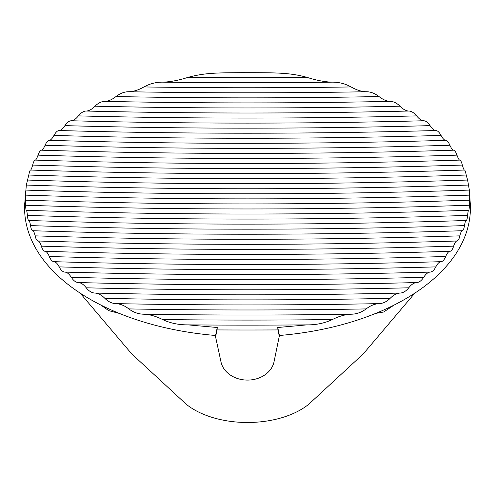 <?xml version="1.0" encoding="UTF-8"?>
<svg xmlns="http://www.w3.org/2000/svg" width="495" height="495" viewBox="0 0 495 495"><rect width="100%" height="100%" fill="white"/><g stroke="black" fill="none" stroke-linecap="round" stroke-linejoin="round"><path stroke-width="0.74" d="M80.196 293.164L131.682 353.851L186.256 404.267A75.197 43.418 180 0 0 194.325 409.773A75.197 43.418 0 0 0 308.744 404.267L363.318 353.851L414.804 293.164M119.27 313.391L108.745 310.662L100.937 305.087M394.063 305.087L383.675 312.005L375.724 313.391M215.572 336.817L215.572 335.486A222.905 128.694 180 0 1 24.75 203.352L26.346 185.056L28.778 175.038C29.403 171.808 29.985 170.144 30.529 170.045C31.074 169.952 31.779 168.294 32.651 165.064C33.524 161.84 34.359 160.182 35.151 160.095C35.844 160.194 36.809 158.542 38.047 155.139C39.185 151.922 40.293 150.27 41.357 150.189C42.428 150.109 43.671 148.463 45.094 145.258C46.524 142.046 47.922 140.401 49.29 140.333C50.663 140.258 52.223 138.619 53.967 135.42C55.725 132.215 57.457 130.581 59.165 130.519C60.885 130.451 62.809 128.824 64.932 125.631C67.073 122.432 69.201 120.805 71.317 120.755C73.458 120.687 75.815 119.066 78.389 115.892C81.007 112.693 83.63 111.072 86.254 111.035C88.927 110.973 91.847 109.358 95.015 106.196C98.258 102.997 101.537 101.382 104.847 101.364C108.158 101.357 111.87 99.749 115.985 96.544C120.334 93.264 124.604 91.662 128.805 91.736C133.452 91.649 138.489 90.047 143.921 86.941C149.861 83.686 156.074 82.096 162.552 82.158C170.138 81.953 178.59 80.363 187.908 77.387C205.023 72.765 216.81 72.852 242.154 72.666C273.358 72.796 288.975 72.264 307.092 77.387C316.651 80.413 325.104 82.003 332.448 82.158C339.094 82.139 345.3 83.729 351.079 86.941C356.635 90.09 361.672 91.686 366.195 91.736C370.396 91.662 374.672 93.264 379.015 96.544C383.136 99.749 386.849 101.357 390.153 101.364C393.525 101.413 396.798 103.022 399.985 106.196C403.215 109.389 406.135 111.004 408.746 111.035C411.407 111.097 414.024 112.712 416.611 115.892C419.234 119.103 421.591 120.724 423.683 120.755C425.824 120.823 427.952 122.451 430.068 125.631C432.228 128.849 434.146 130.476 435.835 130.519C437.561 130.6 439.294 132.233 441.033 135.42C442.802 138.643 444.361 140.277 445.71 140.333C447.09 140.419 448.489 142.059 449.906 145.258C451.341 148.481 452.591 150.127 453.643 150.189C454.719 150.282 455.821 151.934 456.953 155.139C458.203 158.567 459.168 160.219 459.849 160.095C460.647 160.194 461.482 161.853 462.349 165.064C463.227 168.306 463.933 169.964 464.471 170.045C465.015 170.156 465.603 171.815 466.222 175.038L467.614 180.044L469.347 190.086L469.687 195.123L469.347 205.233C469.266 208.506 469.037 210.202 468.654 210.307C468.264 210.449 467.917 212.145 467.614 215.393C467.305 218.679 466.841 220.38 466.222 220.492C465.591 220.64 465.009 222.348 464.471 225.602C463.92 228.894 463.215 230.602 462.349 230.72C461.464 230.88 460.628 232.588 459.849 235.855C459.224 238.856 458.259 240.57 456.953 240.997C455.796 241.164 454.695 242.878 453.643 246.151C452.554 249.474 451.31 251.194 449.906 251.318C448.458 251.491 447.059 253.217 445.71 256.497C444.312 259.832 442.753 261.564 441.033 261.682C439.251 261.867 437.518 263.6 435.835 266.885C434.078 270.245 432.16 271.984 430.068 272.095C427.89 272.287 425.762 274.032 423.683 277.324C421.499 280.702 419.141 282.447 416.611 282.558C413.944 282.756 411.326 284.507 408.746 287.805C406.011 291.215 403.091 292.966 399.985 293.065C396.681 293.275 393.407 295.032 390.153 298.337C386.7 301.758 382.988 303.522 379.015 303.621C374.492 303.936 370.217 305.706 366.195 308.911C361.4 312.413 356.357 314.183 351.079 314.22C344.966 314.517 338.753 316.286 332.448 319.535C324.485 323.21 316.033 324.986 307.092 324.862L277.738 327.504L277.942 329.93A5384.226 4396.225 0 0 1 217.058 329.93L215.572 336.817L220.993 361.925A26.916 21.978 180 0 0 247.5 380.086A26.916 21.978 180 0 0 274.007 361.925L279.428 335.486A222.905 128.694 180 0 0 470.25 203.352L469.501 191.701M469.811 198.73A222.905 128.694 180 0 1 470.25 203.352M215.572 335.486L217.262 327.504L187.908 324.862C178.701 324.937 170.249 323.161 162.552 319.535C156.08 316.237 149.867 314.467 143.921 314.22C138.495 314.133 133.458 312.364 128.805 308.911C124.777 305.7 120.508 303.936 115.985 303.621C112.006 303.515 108.294 301.758 104.847 298.337C101.586 295.026 98.307 293.269 95.015 293.065C91.866 292.941 88.945 291.184 86.254 287.805C83.667 284.501 81.05 282.75 78.389 282.558C75.834 282.428 73.477 280.684 71.317 277.324C69.232 274.026 67.103 272.281 64.932 272.095C62.822 271.965 60.904 270.227 59.165 266.885C57.482 263.594 55.743 261.861 53.967 261.682C52.235 261.552 50.669 259.819 49.29 256.497C47.941 253.211 46.542 251.485 45.094 251.318C43.684 251.182 42.434 249.461 41.357 246.151C40.299 242.872 39.198 241.152 38.047 240.997C36.723 240.539 35.758 238.825 35.151 235.855C34.365 232.582 33.53 230.874 32.651 230.72C31.785 230.596 31.074 228.888 30.529 225.602C29.991 222.335 29.409 220.634 28.778 220.492C28.153 220.368 27.689 218.672 27.386 215.393C27.083 212.138 26.736 210.443 26.346 210.307C25.957 210.196 25.728 208.5 25.653 205.233L25.499 191.701M217.058 329.93L217.262 327.504M277.738 327.504L279.428 335.486M279.428 336.817L277.942 329.93M187.908 324.862A5384.332 4396.305 180 0 0 307.092 324.862M187.908 77.387A5384.332 4396.305 180 0 0 307.092 77.387M162.552 82.158A5384.332 4396.305 180 0 0 332.448 82.158M143.921 86.941A5384.332 4396.305 180 0 0 351.079 86.941M128.805 91.736A5384.332 4396.305 180 0 0 366.195 91.736M115.985 96.544A5384.332 4396.305 180 0 0 379.015 96.544M104.847 101.364A5384.332 4396.305 180 0 0 390.153 101.364M95.015 106.196A5384.332 4396.305 180 0 0 399.985 106.196M86.254 111.035A5384.332 4396.305 180 0 0 408.746 111.035M78.389 115.892A5384.332 4396.305 180 0 0 416.611 115.892M71.317 120.755A5384.332 4396.305 180 0 0 423.683 120.755M64.932 125.631A5384.332 4396.305 180 0 0 430.068 125.631M59.165 130.519A5384.332 4396.305 180 0 0 435.835 130.519M53.967 135.42A5384.332 4396.305 180 0 0 441.033 135.42M49.29 140.333A5384.332 4396.305 180 0 0 445.71 140.333M45.094 145.258A5384.332 4396.305 180 0 0 449.906 145.258M41.357 150.189A5384.332 4396.305 180 0 0 453.643 150.189M38.047 155.139A5384.332 4396.305 180 0 0 456.953 155.139M35.151 160.095A5384.332 4396.305 180 0 0 459.849 160.095M32.651 165.064A5384.332 4396.305 180 0 0 462.349 165.064M30.529 170.045A5384.332 4396.305 180 0 0 464.471 170.045M28.778 175.038A5384.332 4396.305 180 0 0 466.222 175.038M27.386 180.044A5384.332 4396.305 180 0 0 467.614 180.044M26.346 185.056A5384.332 4396.305 180 0 0 468.654 185.056M25.653 190.086A5384.332 4396.305 180 0 0 469.347 190.086M25.313 195.123A5384.332 4396.305 180 0 0 469.687 195.123M25.313 200.172A5384.332 4396.305 180 0 0 469.687 200.172M25.653 205.233A5384.332 4396.305 180 0 0 469.347 205.233M26.346 210.307A5384.332 4396.305 180 0 0 468.654 210.307M27.386 215.393A5384.332 4396.305 180 0 0 467.614 215.393M28.778 220.492A5384.332 4396.305 180 0 0 466.222 220.492M30.529 225.602A5384.332 4396.305 180 0 0 464.471 225.602M32.651 230.72A5384.332 4396.305 180 0 0 462.349 230.72M35.151 235.855A5384.332 4396.305 180 0 0 459.849 235.855M38.047 240.997A5384.332 4396.305 180 0 0 456.953 240.997M41.357 246.151A5384.332 4396.305 180 0 0 453.643 246.151M45.094 251.318A5384.332 4396.305 180 0 0 449.906 251.318M49.29 256.497A5384.332 4396.305 180 0 0 445.71 256.497M53.967 261.682A5384.332 4396.305 180 0 0 441.033 261.682M59.165 266.885A5384.332 4396.305 180 0 0 435.835 266.885M64.932 272.095A5384.332 4396.305 180 0 0 430.068 272.095M71.317 277.324A5384.332 4396.305 180 0 0 423.683 277.324M78.389 282.558A5384.332 4396.305 180 0 0 416.611 282.558M86.254 287.805A5384.332 4396.305 180 0 0 408.746 287.805M95.015 293.065A5384.332 4396.305 180 0 0 399.985 293.065M104.847 298.337A5384.332 4396.305 180 0 0 390.153 298.337M115.985 303.621A5384.332 4396.305 180 0 0 379.015 303.621M128.805 308.911A5384.332 4396.305 180 0 0 366.195 308.911M143.921 314.22A5384.332 4396.305 180 0 0 351.079 314.22M162.552 319.535A5384.332 4396.305 180 0 0 332.448 319.535"/></g></svg>
